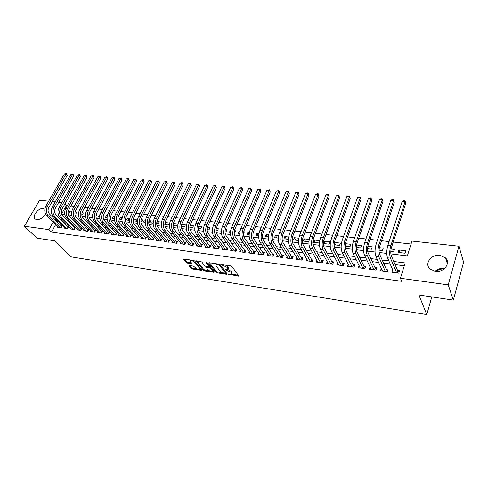 <?xml version="1.0" encoding="UTF-8"?>
<svg xmlns="http://www.w3.org/2000/svg" width="488" height="488" viewBox="0 0 488 488"><rect width="100%" height="100%" fill="white"/><g stroke="black" fill="none" stroke-linecap="round" stroke-linejoin="round"><path stroke-width="0.73" d="M228.616 274.341L238.827 276.116L232.014 266.552L230.769 265.899L221.442 264.606L227.414 267.534L228.03 269.382L225.066 269.638L230.97 272.298L231.538 273.054L231.58 274.103L228.616 274.341M45.396 213.634C43.353 217.556 40.492 219.563 36.826 219.643L35.343 219.075C31.513 216.605 38.241 207.693 43.218 208.577L44.768 209.169M444.666 268.461L444.251 268.4C440.682 268.058 437.614 269.047 435.052 271.358M439.901 255.297L445.489 257.884C451.156 263.05 443.787 272.859 435.265 271.389L429.879 268.888C424.139 263.703 431.386 253.943 439.901 255.297M189.478 265.527L189.1 265.899L191.137 268.394L192.321 269.004L202.001 270.401L194.736 261.025L193.529 260.397L183.75 259.055L186.306 262.483L187.502 263.105L191.888 263.66L190.619 261.788L190.527 260.873C191.894 260.549 193.339 261.068 194.871 262.428L199.641 268.376L199.726 269.26C198.372 269.577 196.939 269.065 195.42 267.729L193.437 266.131L189.478 265.527M390.882 253.919L407.358 255.913L411.964 241.06L458.94 246.208L463.6 262.209L453.34 300.114L418.905 294.99L426.762 314.577L71.12 256.871L54.632 240.791L36.954 238.162L24.4 226.231L39.589 200.214L48.648 201.209M453.34 300.114L448.234 284.87L400.422 278.258L405.174 262.947L393.779 261.507M55.663 224.565L51.423 232.093L401.715 281.314L400.422 278.258M51.423 232.093L48.916 229.622L24.4 226.231M215.842 272.225L217.044 272.853L226.706 274.354L227.158 273.981L220.21 264.801L218.978 264.161L209.187 262.709L208.766 263.105L215.842 272.225L216.208 271.389L217.404 272.011L222.254 272.761M214.006 272.377L204.545 270.907L203.356 270.291L196.109 260.885L200.617 261.446L201.831 262.074L204.765 265.801L205.966 266.43L209.126 266.79L206.064 262.568L207.211 262.739L214.427 272.005L214.006 272.377L214.262 271.792M68.039 212.64L68.454 213.073M68.039 213.024L69.266 213.171L70.266 211.377L68.259 211.139M75.097 211.944L76.768 212.14L75.768 213.945L74.896 213.842M81.813 214.671L82.356 214.732L83.35 212.914L82.033 212.756M88.84 215.507L90.024 213.695L89.06 213.585M95.959 216.013L96.783 214.488L96.185 214.421M99.979 214.866L99.509 214.811L99.906 215.251M103.267 215.971L103.413 215.269M107.287 215.72L106.39 215.617L107.159 216.477M114.704 216.593L113.368 216.434L114.521 217.752M122.22 217.477L120.438 217.264L122.006 219.075M129.851 218.368L127.6 218.106L129.534 220.362M137.585 219.277L134.865 218.959L136.78 221.223M145.436 220.198L142.221 219.826L144.125 222.101M153.403 221.137L149.688 220.698L151.567 222.992M161.485 222.083L157.252 221.589L159.119 223.888M165.023 222.613L166.768 224.803M164.81 224.571L168.616 225.023L169.58 223.034L165.054 222.504M173.167 223.986L174.533 225.731M173.033 225.547L176.467 225.962L177.425 223.955L173.27 223.467M181.438 225.425L182.402 226.67M181.371 226.542L184.427 226.908L185.385 224.889L181.615 224.45M189.862 226.932L190.387 227.621M189.838 227.554L192.504 227.872L193.455 225.84L190.088 225.444M198.439 228.579L200.696 228.848L201.642 226.798L198.683 226.45M207.162 229.622L209.01 229.842L209.95 227.774L207.418 227.475M216.025 230.678L217.447 230.848L218.38 228.762L216.282 228.518M225.029 231.751L226.005 231.867L226.932 229.769L225.285 229.573M230.72 230.214L230.391 230.171L230.659 230.562M234.173 232.843L234.691 232.904L235.612 230.787L234.429 230.647M239.992 231.3L239.12 231.196L239.84 232.257M243.457 233.953L244.421 231.818L243.719 231.739M249.411 232.404L247.983 232.239L249.185 234.051M252.991 233.758L253.156 232.843M258.982 233.526L256.981 233.294L258.573 235.753M268.705 234.673L266.119 234.368L267.68 236.839M278.587 235.832L275.391 235.454L276.928 237.943M288.64 237.009L284.809 236.564L286.316 239.065M298.851 238.211L294.38 237.686L295.85 240.2M309.239 239.431L304.091 238.827L305.531 241.353M319.799 240.669L313.967 239.986L315.37 242.53M323.398 243.488L329.241 244.183L330.089 241.877L323.995 241.163L325.362 243.719M334.371 242.719L335.512 244.933M334.152 244.769L339.538 245.409L340.374 243.085L334.433 242.39M345.187 244.872L345.833 246.159M345.095 246.074L350.006 246.66L350.835 244.311L345.382 243.671M356.228 247.404L360.644 247.928L361.462 245.562L356.514 244.976M367.555 248.752L371.466 249.222L372.265 246.83L367.842 246.306M379.078 250.131L382.464 250.533L383.257 248.118L379.371 247.66M390.809 251.527L393.645 251.863L394.426 249.429L391.108 249.039M392.675 269.754L391.87 272.267L398.775 273.201L399.568 270.669L397.543 270.401M381.287 268.357L380.512 270.736L387.301 271.651L388.106 269.15L386.118 268.888M370.093 266.979L369.343 269.23L376.022 270.132L376.834 267.65L374.882 267.394M359.095 265.618L358.369 267.753L364.933 268.638L365.756 266.18L363.835 265.929M348.28 264.27L347.572 266.296L354.026 267.168L354.861 264.734L352.976 264.484M337.641 262.934L336.952 264.868L343.302 265.722L344.15 263.313L342.295 263.069M327.18 261.617L326.509 263.459L332.755 264.301L333.609 261.916L331.785 261.672M316.883 260.317L316.23 262.074L322.379 262.904L323.245 260.537L321.446 260.299M306.757 259.03L306.122 260.714L312.168 261.525L313.046 259.183L311.277 258.945M296.796 257.762L296.173 259.372L302.127 260.171L303.011 257.847L301.273 257.621M286.987 256.511L286.383 258.054L292.239 258.841L293.135 256.536L291.421 256.31M277.337 255.273L276.745 256.755L282.509 257.53L283.412 255.248L281.728 255.023M267.839 254.053L267.259 255.474L272.932 256.243L273.847 253.98L272.188 253.754M258.481 252.851L257.92 254.218L263.508 254.968L264.423 252.723L262.788 252.509M249.276 251.662L248.721 252.979L254.224 253.717L255.151 251.497L253.54 251.283M240.206 250.49L239.669 251.759L245.086 252.485L246.013 250.283L244.433 250.069M231.275 249.331L230.745 250.558L236.082 251.277L237.022 249.087L235.46 248.88M222.479 248.191L221.961 249.374L227.219 250.082L228.158 247.91L226.621 247.709M213.811 247.068L213.305 248.203L218.484 248.904L219.435 246.751L217.916 246.55M205.277 245.952L204.777 247.056L209.877 247.745L210.834 245.61L209.34 245.409M196.865 244.86L196.377 245.921L201.404 246.599L202.361 244.482L200.891 244.287M188.575 243.774L188.094 244.805L193.047 245.476L194.017 243.378L192.565 243.183M180.407 242.713L179.938 243.707L184.818 244.366L185.788 242.286L184.36 242.097M172.356 241.658L171.892 242.627L176.705 243.274L177.681 241.206L176.272 241.023M164.419 240.621L163.962 241.554L168.708 242.194L169.69 240.145L168.299 239.962M156.593 239.59L156.148 240.505L160.826 241.133L161.809 239.102L160.442 238.919M148.877 238.583L148.444 239.462L153.055 240.084L154.043 238.071L152.695 237.888M141.27 237.583L140.843 238.443L145.387 239.053L146.382 237.052L145.052 236.875M133.773 236.595L133.352 237.43L137.836 238.034L138.83 236.046L137.518 235.875M126.374 235.625L125.959 236.436L130.381 237.034L131.382 235.057L130.089 234.887M119.078 234.661L118.669 235.454L123.031 236.039L124.031 234.081L122.756 233.917M111.88 233.715L111.477 234.484L115.784 235.064L116.784 233.124L115.528 232.953M104.78 232.782L104.389 233.526L108.629 234.1L109.635 232.172L108.397 232.007M97.777 231.855L97.386 232.587L101.577 233.148L102.584 231.233L101.364 231.074M90.866 230.946L90.481 231.654L94.617 232.209L95.63 230.312L94.422 230.153M84.046 230.043L83.668 230.739L87.748 231.288L88.761 229.403L87.572 229.244M77.311 229.153L76.945 229.83L80.971 230.373L81.984 228.5L80.807 228.341M70.668 228.28L70.309 228.933L74.28 229.47L75.298 227.609L74.139 227.457M64.117 227.408L63.757 228.055L67.68 228.579L68.698 226.737L67.551 226.584M404.29 265.789L395.091 264.606M390.174 263.971L383.562 263.117M378.627 262.483L372.222 261.659M367.281 261.025L361.077 260.226M356.124 259.592L350.122 258.817M345.162 258.176L339.349 257.432M334.378 256.792L328.753 256.066M323.776 255.425L318.335 254.724M313.351 254.083L308.087 253.406M303.091 252.766L297.997 252.107M293.001 251.466L288.072 250.832M283.07 250.191L278.306 249.575M273.304 248.929L268.699 248.337M263.685 247.697L259.232 247.123M254.224 246.477L249.917 245.921M244.909 245.275L240.749 244.744M235.734 244.098L231.715 243.579M226.706 242.933L222.821 242.432M217.813 241.792L214.061 241.31M209.053 240.663L205.436 240.2M200.422 239.553L196.932 239.102M191.924 238.461L188.557 238.028M183.549 237.381L180.304 236.961M175.302 236.32L172.172 235.917M167.171 235.271L164.151 234.887M159.155 234.24L156.251 233.868M151.262 233.227L148.462 232.868M143.472 232.221L140.782 231.879M135.798 231.239L133.212 230.903M128.234 230.263L125.745 229.939M120.774 229.299L118.383 228.994M113.411 228.353L111.118 228.061M106.158 227.42L103.956 227.14M99.003 226.499L96.886 226.231M91.939 225.59L89.914 225.334M84.973 224.694L83.033 224.443M78.104 223.809L76.25 223.571M71.321 222.937L69.552 222.711M64.636 222.077L62.94 221.857M58.029 221.229L57.572 221.168L57.206 221.82M57.645 226.554L57.291 227.182L61.159 227.701L62.183 225.871L61.049 225.718M411.048 244.018L393.243 242.024M389.107 241.56L381.543 240.718M377.419 240.255L370.044 239.431M365.939 238.968L358.741 238.162M354.654 237.705L347.639 236.918M343.564 236.466L336.72 235.698M332.657 235.246L325.984 234.496M321.94 234.045L315.425 233.313M311.399 232.861L305.049 232.154M301.035 231.702L294.837 231.007M290.836 230.562L284.791 229.885M280.807 229.439L274.909 228.78M270.938 228.335L265.185 227.689M261.226 227.249L255.614 226.621M251.674 226.176L246.19 225.566M242.268 225.127L236.918 224.529M233.014 224.09L227.792 223.504M223.9 223.071L218.801 222.498M214.927 222.064L209.95 221.509M206.089 221.076L201.233 220.533M197.39 220.1L192.65 219.569M188.819 219.142L184.189 218.624M180.377 218.197L175.857 217.691M172.057 217.264L167.646 216.77M163.864 216.349L159.558 215.867M155.788 215.446L151.585 214.976M147.833 214.555L143.728 214.092M139.989 213.677L135.981 213.226M132.26 212.811L128.344 212.371M124.635 211.957L120.817 211.53M117.12 211.115L113.393 210.7M109.715 210.285L106.073 209.877M102.407 209.468L98.857 209.071M95.203 208.663L91.738 208.272M88.102 207.87L84.711 207.485M81.093 207.083L77.787 206.711M74.176 206.308L70.949 205.948M67.356 205.546L66.423 205.442L61.622 213.976M405.79 250.765L398.946 249.96L398.171 252.406L405.022 253.223L405.79 250.765M323.995 241.163L323.452 242.621M319.677 241.456L319.109 242.975L313.107 242.255L313.967 239.986M304.091 238.827L303.225 241.078L308.959 241.761M294.38 237.686L293.501 239.919L298.577 240.523M284.809 236.564L283.924 238.778L288.365 239.309M275.391 235.454L274.5 237.656L278.319 238.107M266.119 234.368L265.216 236.546L268.437 236.93M256.981 233.294L256.078 235.454L258.713 235.771M247.983 232.239L247.068 234.38L249.148 234.63M239.12 231.196L238.199 233.325L239.73 233.508M230.391 230.171L229.464 232.282L230.464 232.398M221.473 229.86L220.851 231.257L221.339 231.312M161.308 223.211L160.875 224.102L156.715 223.602M157.252 221.589L156.77 222.571M148.73 222.65L153.165 223.181M149.688 220.698L148.73 222.613M142.221 219.826L141.245 221.759L145.198 222.229M134.865 218.959L133.883 220.881L137.354 221.296M127.6 218.106L126.618 220.015L129.613 220.369M120.438 217.264L119.45 219.161L121.988 219.46M113.368 216.434L112.38 218.313L114.473 218.563M106.39 215.617L105.402 217.483L107.061 217.679M99.509 214.811L98.515 216.66L99.753 216.806M92.714 214.012L91.72 215.849L92.543 215.946M85.504 214.159L85.016 215.049L85.437 215.104M426.762 314.577L431.807 296.911M458.94 246.208L448.234 284.87M52.198 201.599L55.199 201.928M58.761 202.319L61.836 202.654M66.423 205.442L64.947 203.874M61.653 214.055L64.831 214.439M68.399 214.873L71.651 215.269M75.231 215.702L78.562 216.105M82.161 216.538L85.571 216.953M89.182 217.392L92.677 217.813M96.301 218.252L99.875 218.685M103.517 219.124L107.183 219.569M110.837 220.009L114.595 220.466M118.261 220.911L122.104 221.375M125.794 221.82L129.729 222.296M133.431 222.748L137.457 223.236M141.178 223.687L145.302 224.181M149.035 224.639L153.262 225.145M157.008 225.602L161.339 226.127M165.103 226.578L169.537 227.115M173.313 227.573L177.858 228.128M181.652 228.585L186.3 229.146M190.113 229.61L194.877 230.184M198.701 230.647L203.581 231.239M207.418 231.702L212.42 232.312M216.275 232.776L221.399 233.398M225.273 233.868L230.513 234.502M234.405 234.972L239.779 235.625M243.683 236.094L249.191 236.759M253.107 237.235L258.75 237.918M262.684 238.394L268.467 239.096M272.42 239.571L278.343 240.291M282.308 240.773L288.377 241.505M292.361 241.987L298.583 242.743M302.584 243.225L308.959 244M312.973 244.482L319.512 245.275M323.544 245.763L330.242 246.574M334.286 247.062L341.155 247.898M345.217 248.386L352.263 249.24M356.338 249.734L363.56 250.606M367.647 251.106L375.052 252.003M379.164 252.497L386.758 253.418M55.565 218.722L55.107 218.667L54.741 219.319M53.186 222.071L48.916 229.622M388.838 260.879L382.189 260.043M377.236 259.415L370.801 258.597M365.835 257.969L359.607 257.182M354.63 256.554L348.603 255.791M343.613 255.163L337.781 254.425M332.785 253.791L327.137 253.077M322.135 252.442L316.675 251.753M311.667 251.119L306.379 250.448M301.364 249.813L296.253 249.167M291.232 248.532L286.291 247.91M281.265 247.276L276.483 246.672M271.456 246.031L266.832 245.446M261.806 244.811L257.341 244.244M252.308 243.61L247.989 243.067M242.957 242.426L238.784 241.902M233.752 241.261L229.72 240.755M224.694 240.114L220.796 239.626M215.769 238.986L212.006 238.51M206.979 237.876L203.35 237.418M198.323 236.784L194.822 236.338M189.795 235.704L186.422 235.277M181.396 234.643L178.144 234.228M173.124 233.593L169.983 233.197M164.968 232.562L161.943 232.178M156.935 231.544L154.019 231.178M149.017 230.543L146.211 230.19M141.209 229.555L138.507 229.214M133.511 228.585L130.918 228.256M125.928 227.621L123.433 227.31M118.444 226.676L116.046 226.377M111.069 225.743L108.769 225.456M103.798 224.828L101.589 224.547M96.624 223.919L94.501 223.65M89.548 223.022L87.517 222.766M82.57 222.138L80.624 221.894M75.683 221.265L73.822 221.034M68.887 220.411L67.106 220.186M62.183 219.563L60.488 219.344M57.572 221.168L55.107 218.667M398.946 249.96L400.026 252.625M392.663 269.754L387.515 257.816C386.392 254.388 386.526 250.191 387.917 245.22L402.271 201.178L403.735 200.525L404.894 200.617L405.803 203.148L405.174 201.416L390.876 245.562C389.491 250.545 389.351 254.754 390.461 258.183L396.756 272.926M435.479 270.974L443.769 268.351M231.794 273.597L231.904 272.206L231.538 273.054M227.841 269.486L231.336 271.444L231.904 272.206M228.25 268.87L228.36 267.448L227.994 268.308M225.609 265.136L228.36 267.448M231.434 274.183L238.431 275.269M209.535 262.764L216.208 271.389M225.669 273.292L226.761 273.463M225.267 273.512L225.578 273.25L219.472 265.197L217.404 264.569L215.946 264.734L216.007 265.826L220.216 271.316L224.071 273.329L225.267 273.512M225.639 273.371L225.944 272.408L225.578 273.25M220.094 264.679L225.944 272.408M216.483 263.788L216.166 264.618M214.025 271.493L212.079 271.188M209.382 270.773L204.911 270.077L204.545 270.907M196.914 260.897L203.728 269.461L204.911 270.077M210.694 267.217L209.187 266.643L209.541 265.728M207.76 269.608C209.285 270.962 210.749 271.481 212.14 271.151L212.079 270.273L210.444 268.174L209.236 267.546L206.089 267.18L207.76 269.608M212.31 270.761L212.573 269.626M199.891 268.888L200.208 267.869M194.919 261.251L193.584 260.403M190.948 260.012L190.735 260.415M184.574 259.073L186.684 261.659L187.88 262.282L191.448 262.819M189.887 265.588L191.51 267.576L192.687 268.186L196.975 268.851M199.708 269.272L201.562 269.559M397.189 272.981L397.805 271.017L391.285 255.614C390.553 253.327 390.644 250.527 391.565 247.221L405.803 203.148M397.805 271.017L399.086 272.206M404.894 200.617L405.174 201.416L402.271 201.178M385.764 271.444L386.392 269.498L379.591 254.181C378.822 251.912 378.908 249.136 379.835 245.861L394.304 202.209L393.645 200.483L379.115 244.214C377.712 249.148 377.59 253.321 378.755 256.725L385.313 271.383M390.796 200.251L392.26 199.604L393.401 199.696L393.645 200.483L390.796 200.251L376.211 243.878C374.802 248.801 374.686 252.967 375.858 256.365L382.482 271.005M386.392 269.498L387.625 270.639M393.401 199.696L394.304 202.209M374.528 269.931L375.168 268.004L368.098 252.778C367.299 250.521 367.366 247.77 368.312 244.525L383.001 201.282L382.317 199.568L367.568 242.884C366.146 247.776 366.037 251.912 367.25 255.297L374.064 269.87M379.518 199.342L380.982 198.701L382.098 198.787L382.317 199.568L379.518 199.342L364.707 242.56C363.285 247.434 363.182 251.564 364.402 254.943L371.283 269.492M375.168 268.004L376.364 269.089M382.098 198.787L383.001 201.282M363.487 268.443L364.133 266.533L356.807 251.393C355.972 249.154 356.033 246.428 356.99 243.207L371.886 200.367L371.179 198.671L356.216 241.584C354.776 246.428 354.685 250.527 355.941 253.888L363.011 268.376M368.422 198.445L369.886 197.811L370.99 197.896L371.179 198.671L368.422 198.445L353.41 241.261C351.964 246.092 351.879 250.185 353.147 253.54L360.272 268.01M364.133 266.533L365.286 267.576M370.99 197.896L371.886 200.367M352.623 266.979L353.281 265.088L345.705 250.039C344.845 247.812 344.894 245.104 345.858 241.92L360.961 199.476L360.223 197.786L345.059 240.303C343.607 245.098 343.528 249.167 344.833 252.509L352.135 266.912M357.515 197.567L358.979 196.932L360.065 197.024L360.223 197.786L357.515 197.567L342.301 239.986C340.844 244.775 340.77 248.831 342.082 252.168L349.445 266.552M353.281 265.088L354.398 266.088M360.065 197.024L360.961 199.476M341.942 265.539L342.606 263.666L334.792 248.703C333.902 246.489 333.945 243.805 334.92 240.651L350.213 198.592L349.451 196.914L334.091 239.047C332.621 243.799 332.56 247.831 333.908 251.149L341.441 265.472M346.785 196.701L348.249 196.072L349.316 196.158L349.451 196.914L346.785 196.701L331.382 238.73C329.906 243.475 329.851 247.501 331.206 250.814L338.8 265.118M342.606 263.666L343.686 264.624M349.316 196.158L350.213 198.592M331.437 264.124L332.108 262.263L324.062 247.392C323.141 245.196 323.178 242.53 324.16 239.401L339.642 197.725L338.861 196.06L323.312 237.809C321.83 242.518 321.781 246.519 323.166 249.813L330.925 264.057M336.238 195.847L338.745 195.31L338.861 196.06L336.238 195.847L320.647 237.497C319.158 242.201 319.115 246.196 320.512 249.484L328.32 263.703M332.108 262.263L333.158 263.185M338.745 195.31L339.642 197.725M321.104 262.733L321.781 260.891L313.516 246.098C312.57 243.915 312.588 241.273 313.583 238.174L329.241 196.871L328.436 195.218L312.71 236.589C311.216 241.255 311.179 245.226 312.607 248.502L320.579 262.66M325.856 195.011L327.32 194.395L328.351 194.48L328.436 195.218L325.856 195.011L310.087 236.29C308.587 240.944 308.556 244.909 309.996 248.179L318.017 262.318M321.781 260.891L322.794 261.769M328.351 194.48L329.241 196.871M310.935 261.361L311.618 259.537L303.139 244.83C302.163 242.664 302.182 240.041 303.182 236.967L319.006 196.03L318.182 194.389L302.292 235.393C300.779 240.017 300.754 243.957 302.224 247.209L310.399 261.287M315.644 194.181L318.121 193.657L318.182 194.389L315.644 194.181L299.711 235.1C298.199 239.712 298.18 243.646 299.656 246.891L307.879 260.952M311.618 259.537L312.601 260.379M318.121 193.657L319.006 196.03M300.925 260.012L301.621 258.207L292.934 243.585C291.934 241.426 291.946 238.827 292.952 235.783L308.941 195.206L308.093 193.571L292.037 234.216C290.512 238.803 290.506 242.707 292.007 245.94L300.382 259.939M305.598 193.37L308.05 192.851L308.093 193.571L305.598 193.37L289.5 233.923C287.975 238.498 287.969 242.402 289.482 245.629L297.906 259.604M301.621 258.207L302.566 259.012M308.05 192.851L308.941 195.206M291.08 258.683L291.775 256.895L282.894 242.353C281.875 240.212 281.875 237.632 282.894 234.612L299.028 194.395L298.162 192.772L281.954 233.057C280.417 237.601 280.423 241.481 281.96 244.695L290.525 258.609M295.704 192.571L298.144 192.059L298.162 192.772L295.704 192.571L279.459 232.77C277.922 237.308 277.928 241.176 279.478 244.384L288.085 258.28M291.775 256.895L292.696 257.67M298.144 192.059L299.028 194.395M281.387 257.377L282.094 255.602L273.018 241.145C271.975 239.016 271.969 236.46 272.993 233.465L289.28 193.596L288.39 191.979L272.036 231.922C270.486 236.424 270.505 240.273 272.078 243.463L280.826 257.304M285.974 191.784L288.396 191.272L288.39 191.979L285.974 191.784L269.577 231.635C268.028 236.131 268.046 239.974 269.632 243.158L278.422 256.981M282.094 255.602L282.979 256.346M288.396 191.272L289.28 193.596M271.846 256.096L272.554 254.333L263.3 239.956C262.233 237.845 262.215 235.301 263.252 232.337L279.679 192.809L278.77 191.204L262.276 230.8C260.714 235.265 260.744 239.083 262.349 242.255L271.273 256.017M276.391 191.015L278.794 190.503L278.77 191.204L276.391 191.015L259.86 230.525C258.298 234.978 258.329 238.791 259.945 241.956L268.906 255.7M272.554 254.333L273.414 255.047M278.794 190.503L279.679 192.809M262.452 254.827L263.166 253.083L253.736 238.791C252.65 236.686 252.625 234.167 253.668 231.227L270.224 192.028L269.303 190.442L252.668 229.696C251.1 234.124 251.137 237.912 252.778 241.066L261.873 254.748M266.954 190.253L269.346 189.747L269.303 190.442L266.954 190.253L250.295 229.427C248.721 233.844 248.764 237.625 250.411 240.773L259.543 254.437M263.166 253.083L263.996 253.766M269.346 189.747L270.224 192.028M253.205 253.583L253.925 251.851L244.323 237.638C243.213 235.551 243.183 233.044 244.232 230.129L260.921 191.266L259.976 189.686L243.219 228.61C241.639 233.002 241.688 236.759 243.359 239.895L252.613 253.504M257.67 189.503L259.122 188.923L260.043 189.002L259.976 189.686L257.67 189.503L240.877 228.341C239.297 232.721 239.346 236.479 241.029 239.602L250.32 253.193M253.925 251.851L254.73 252.509M260.043 189.002L260.921 191.266M244.098 252.357L244.823 250.637L235.057 236.503C233.929 234.429 233.892 231.946 234.948 229.055L251.753 190.515L250.795 188.947L233.917 227.542C232.325 231.898 232.386 235.625 234.088 238.742L243.5 252.272M248.52 188.764L249.972 188.191L250.881 188.264L250.795 188.947L248.52 188.764L231.611 227.28C230.019 231.623 230.08 235.344 231.788 238.455L241.243 251.967M244.823 250.637L245.598 251.265M250.881 188.264L251.753 190.515M235.124 251.143L235.856 249.441L225.932 235.387C224.785 233.325 224.742 230.861 225.804 227.994L242.731 189.777L241.755 188.215L224.754 226.493C223.162 230.806 223.23 234.514 224.956 237.607L234.521 251.064M239.516 188.032L241.859 187.544L241.755 188.215L239.516 188.032L222.491 226.231C220.893 230.537 220.96 234.234 222.699 237.327L232.3 250.765M235.856 249.441L236.607 250.045M241.859 187.544L242.731 189.777M226.292 249.954L227.03 248.27L216.953 234.289C215.787 232.239 215.739 229.793 216.8 226.951L233.837 189.045L232.849 187.496L215.739 225.456C214.134 229.738 214.214 233.41 215.971 236.491L225.676 249.874M230.641 187.319L232.087 186.758L232.971 186.831L232.849 187.496L230.641 187.319L213.506 225.2C211.902 229.47 211.981 233.142 213.744 236.21L223.486 249.575M227.03 248.27L227.75 248.849M232.971 186.831L233.837 189.045M217.587 248.782L218.331 247.111L208.108 233.209C206.924 231.172 206.869 228.744 207.937 225.92L225.078 188.325L224.077 186.788L206.863 224.437C205.247 228.683 205.332 232.331 207.119 235.387L216.965 248.697M221.906 186.611L223.345 186.056L224.218 186.129L224.077 186.788L221.906 186.611L204.661 224.187C203.051 228.421 203.136 232.062 204.929 235.118L214.811 248.41M218.331 247.111L219.027 247.666M224.218 186.129L225.078 188.325M209.016 247.629L209.761 245.964L199.397 232.142C198.195 230.116 198.134 227.707 199.208 224.907L216.452 187.618L215.434 186.087L198.116 223.437C196.499 227.646 196.591 231.269 198.403 234.307L208.388 247.544M213.293 185.916L215.586 185.434L215.434 186.087L213.293 185.916L195.956 223.187C194.334 227.384 194.425 231.001 196.243 234.039L206.259 247.257M209.761 245.964L210.438 246.501M215.586 185.434L216.452 187.618M200.568 246.489L201.312 244.842L190.82 231.092C189.6 229.079 189.533 226.688 190.613 223.913L207.949 186.922L206.918 185.403L189.509 222.449C187.88 226.621 187.984 230.22 189.82 233.24L199.934 246.403M204.808 185.233L207.089 184.751L206.918 185.403L204.808 185.233L187.374 222.199C185.745 226.365 185.849 229.958 187.691 232.971L197.835 246.123M201.312 244.842L201.971 245.354M207.089 184.751L207.949 186.922M192.241 245.366L192.992 243.732L182.366 230.061C181.133 228.061 181.06 225.682 182.146 222.931L199.574 186.233L198.524 184.72L181.024 221.473C179.395 225.615 179.505 229.183 181.359 232.184L191.601 245.281M196.451 184.555L197.884 184.013L198.714 184.08L198.524 184.72L196.451 184.555L178.925 221.229C177.29 225.364 177.406 228.927 179.267 231.928L189.533 245M192.992 243.732L193.626 244.226M198.714 184.08L199.574 186.233M184.037 244.262L184.793 242.64L174.039 229.043C172.795 227.054 172.715 224.694 173.801 221.961L191.32 185.556L190.259 184.055L172.673 220.515C171.032 224.62 171.148 228.164 173.033 231.153L183.39 244.171M188.209 183.891L189.643 183.354L190.46 183.421L190.259 184.055L188.209 183.891L170.599 220.277C168.958 224.376 169.08 227.914 170.965 230.897L181.353 243.902M184.793 242.64L185.403 243.109M190.46 183.421L191.32 185.556M175.948 243.17L176.711 241.566L165.835 228.036C164.578 226.06 164.493 223.718 165.584 221.009L183.183 184.891L182.109 183.396L164.438 219.569C162.791 223.644 162.919 227.164 164.822 230.129L175.296 243.085M180.09 183.232L181.518 182.701L182.329 182.768L182.109 183.396L180.09 183.232L162.4 219.332C160.753 223.4 160.881 226.914 162.791 229.879L173.295 242.81M176.711 241.566L177.296 242.017M182.329 182.768L183.183 184.891M167.982 242.097L168.744 240.505L157.752 227.048C156.477 225.084 156.386 222.76 157.484 220.07L175.161 184.232L174.076 182.75L156.331 218.636C154.678 222.68 154.812 226.176 156.733 229.128L167.323 242.011M172.087 182.585L174.308 182.122L174.076 182.75L172.087 182.585L154.318 218.404C152.665 222.443 152.805 225.932 154.733 228.878L165.347 241.743M168.744 240.505L169.312 240.938M174.308 182.122L175.161 184.232M160.119 241.035L160.887 239.456L149.786 226.072C148.498 224.12 148.407 221.808 149.505 219.142L167.25 183.586L166.158 182.109L148.334 217.721C146.681 221.729 146.821 225.206 148.767 228.134L159.454 240.95M164.194 181.951L165.621 181.426L166.402 181.493L166.158 182.109L164.194 181.951L146.357 217.489C144.698 221.497 144.844 224.962 146.79 227.89L157.508 240.688M160.887 239.456L161.436 239.87M166.402 181.493L167.25 183.586M152.372 239.992L153.141 238.425L141.935 225.114C140.636 223.175 140.538 220.875 141.636 218.234L159.454 182.945L158.35 181.475L140.459 216.818C138.799 220.796 138.946 224.242 140.91 227.158L151.707 239.907M156.416 181.322L158.612 180.865L158.35 181.475L156.416 181.322L138.507 216.593C136.841 220.564 136.994 224.004 138.964 226.914L149.786 239.645M153.141 238.425L153.671 238.821M158.612 180.865L159.454 182.945M144.735 238.968L145.509 237.406L134.194 224.169C132.882 222.235 132.779 219.96 133.883 217.331L151.768 182.317L150.652 180.859L132.693 215.922C131.028 219.874 131.187 223.297 133.169 226.194L144.058 238.876M148.742 180.7L150.926 180.249L150.652 180.859L148.742 180.7L130.772 215.702C129.107 219.643 129.265 223.065 131.248 225.956L142.167 238.62M145.509 237.406L146.016 237.79M150.926 180.249L151.768 182.317M137.201 237.949L137.976 236.405L126.569 223.236C125.239 221.314 125.135 219.051 126.239 216.446L144.192 181.695L143.063 180.243L125.044 215.043C123.373 218.966 123.537 222.363 125.532 225.249L136.524 237.857M141.178 180.09L143.35 179.639L143.063 180.243L141.178 180.09L123.147 214.83C121.475 218.74 121.64 222.138 123.641 225.011L134.651 237.607M137.976 236.405L138.464 236.771M143.35 179.639L144.192 181.695M129.771 236.948L130.552 235.417L119.048 222.314C117.706 220.405 117.596 218.16 118.706 215.574L136.713 181.079L135.572 179.639L117.498 214.177C115.821 218.069 115.992 221.448 118.011 224.309L129.088 236.857M133.718 179.486L135.877 179.041L135.572 179.639L133.718 179.486L115.626 213.964C113.954 217.849 114.125 221.216 116.144 224.077L127.246 236.607M130.552 235.417L131.022 235.765M135.877 179.041L136.713 181.079M122.445 235.96L123.226 234.441L111.63 221.406C110.282 219.508 110.166 217.276 111.276 214.714L129.338 180.475L128.191 179.041L110.056 213.323C108.379 217.184 108.556 220.539 110.587 223.388L121.756 235.869M126.362 178.895L128.503 178.449L128.191 179.041L126.362 178.895L108.214 213.116C106.537 216.965 106.713 220.314 108.751 223.162L119.938 235.625M123.226 234.441L123.677 234.777M128.503 178.449L129.338 180.475M115.217 234.99L115.998 233.477L104.316 220.515C102.956 218.624 102.834 216.41 103.95 213.86L122.067 179.877L120.908 178.456L102.724 212.481C101.04 216.318 101.223 219.649 103.273 222.479L114.521 234.893M119.102 178.309L121.231 177.87L120.908 178.456L119.102 178.309L100.906 212.274C99.223 216.099 99.406 219.429 101.461 222.254L112.734 234.655M115.998 233.477L116.437 233.801M121.231 177.87L122.067 179.877M108.086 234.026L108.873 232.526L97.106 219.631C95.733 217.752 95.611 215.55 96.728 213.024L114.893 179.291L113.728 177.876L95.489 211.652C93.806 215.458 93.995 218.764 96.057 221.582L107.391 233.935M111.947 177.73L114.064 177.29L113.728 177.876L111.947 177.73L93.696 211.45C92.012 215.245 92.201 218.551 94.269 221.363L105.621 233.697M108.873 232.526L109.294 232.837M114.064 177.29L114.893 179.291M101.053 233.081L101.839 231.586L89.987 218.764C88.609 216.898 88.481 214.708 89.603 212.195L107.811 178.712L106.64 177.303L88.358 210.834C86.669 214.61 86.864 217.898 88.944 220.698L100.351 232.983M104.883 177.156L106.982 176.723L106.64 177.303L104.883 177.156L86.589 210.633C84.9 214.403 85.095 217.685 87.175 220.478L98.606 232.752M101.839 231.586L102.242 231.885M106.982 176.723L107.811 178.712M94.111 232.142L94.898 230.665L82.972 217.904C81.581 216.05 81.453 213.872 82.576 211.383L100.827 178.138L99.643 176.735L81.319 210.029C79.629 213.774 79.831 217.044 81.923 219.826L93.409 232.05M97.911 176.595L100.003 176.168L99.643 176.735L97.911 176.595L79.581 209.828C77.885 213.567 78.086 216.831 80.184 219.612L91.683 231.818M94.898 230.665L95.288 230.946M100.003 176.168L100.827 178.138M87.261 231.221L88.053 229.75L76.049 217.056C74.652 215.208 74.518 213.049 75.64 210.578L93.934 177.571L92.744 176.18L74.383 209.23C72.688 212.951 72.895 216.196 74.999 218.966L86.553 231.123M91.036 176.04L93.11 175.613L92.744 176.18L91.036 176.04L72.663 209.035C70.967 212.75 71.175 215.989 73.279 218.752L84.857 230.897M88.053 229.75L88.426 230.025M93.11 175.613L93.934 177.571M80.502 230.312L81.295 228.854L69.223 216.221C67.814 214.384 67.673 212.243 68.802 209.785L87.132 177.01L85.937 175.631L67.533 208.443C65.837 212.14 66.051 215.361 68.168 218.118L79.794 230.214M84.247 175.491L86.315 175.07L85.937 175.631L84.247 175.491L65.837 208.248C64.142 211.938 64.355 215.153 66.472 217.904L78.117 229.988M81.295 228.854L81.655 229.11M86.315 175.07L87.132 177.01M73.834 229.409L74.627 227.963L62.482 215.397C61.067 213.573 60.927 211.438 62.055 209.004L80.422 176.461L79.215 175.088L60.78 207.668C59.078 211.334 59.298 214.537 61.427 217.276L73.121 229.317M77.549 174.954L79.605 174.527L79.215 175.088L77.549 174.954L59.103 207.479C57.407 211.139 57.627 214.336 59.756 217.069L71.462 229.092M74.627 227.963L74.969 228.213M79.605 174.527L80.422 176.461M67.246 228.524L68.045 227.085L55.833 214.586C54.412 212.768 54.266 210.651 55.394 208.23L73.798 175.918L72.584 174.551L54.113 206.906C52.417 210.548 52.637 213.726 54.778 216.452L66.533 228.427M70.937 174.417L72.98 173.996L72.584 174.551L70.937 174.417L52.46 206.711C50.764 210.346 50.984 213.524 53.131 216.245L64.898 228.207M68.045 227.085L68.375 227.323M72.98 173.996L73.798 175.918M60.75 227.646L61.543 226.219L49.276 213.781C47.848 211.975 47.696 209.87 48.824 207.467L67.259 175.381L66.039 174.021L47.537 206.149C45.835 209.767 46.061 212.927 48.214 215.635L60.03 227.548M64.416 173.893L66.441 173.472L66.039 174.021L64.416 173.893L45.909 205.96C44.207 209.572 44.432 212.725 46.586 215.434L58.414 227.335M61.543 226.219L61.86 226.444M66.441 173.472L67.259 175.381M229.708 274.201L229.464 274.781M222.583 264.691L222.314 265.301M226.176 269.492L225.92 270.084M231.336 271.444L230.97 272.298M227.359 269.583L227.072 270.26M227.78 266.674L227.414 267.534M223.736 264.862L223.474 265.472M238.614 275.519L238.345 276.165M208.949 262.696L208.766 263.105M226.969 273.738L226.706 274.354M217.404 272.011L217.044 272.853M219.795 264.459L219.472 265.197M218.874 264.142L218.612 264.746M217.666 263.965L217.404 264.569M203.728 269.461L203.356 270.291M196.329 260.83L196.139 261.233M209.462 265.631L209.102 266.454M212.439 269.449L212.079 270.273M210.804 267.351L210.444 268.174M209.608 266.71L209.236 267.546M206.784 266.552L206.522 267.137M199.995 267.601L199.641 268.376M195.231 261.641L194.871 262.428M191.723 263.154L191.473 263.703M187.88 262.282L187.502 263.105M186.684 261.659L186.306 262.483M183.976 259L183.793 259.402M201.825 269.888L201.575 270.444M192.687 268.186L192.321 269.004M191.51 267.576L191.137 268.394M189.283 265.509L189.1 265.899M390.461 258.183L387.515 257.816M390.876 245.562L387.917 245.22M378.755 256.725L375.858 256.365M379.115 244.214L376.211 243.878M367.25 255.297L364.402 254.943M367.568 242.884L364.707 242.56M355.941 253.888L353.147 253.54M356.216 241.584L353.41 241.261M344.833 252.509L342.082 252.168M345.059 240.303L342.301 239.986M333.908 251.149L331.206 250.814M334.091 239.047L331.382 238.73M323.166 249.813L320.512 249.484M323.312 237.809L320.647 237.497M312.607 248.502L309.996 248.179M312.71 236.589L310.087 236.29M302.224 247.209L299.656 246.891M302.292 235.393L299.711 235.1M292.007 245.94L289.482 245.629M292.037 234.216L289.5 233.923M281.96 244.695L279.478 244.384M281.954 233.057L279.459 232.77M272.078 243.463L269.632 243.158M272.036 231.922L269.577 231.635M262.349 242.255L259.945 241.956M262.276 230.8L259.86 230.525M252.778 241.066L250.411 240.773M252.668 229.696L250.295 229.427M243.359 239.895L241.029 239.602M243.219 228.61L240.877 228.341M234.088 238.742L231.788 238.455M233.917 227.542L231.611 227.28M224.956 237.607L222.699 237.327M224.754 226.493L222.491 226.231M215.971 236.491L213.744 236.21M215.739 225.456L213.506 225.2M207.119 235.387L204.929 235.118M206.863 224.437L204.661 224.187M198.403 234.307L196.243 234.039M198.116 223.437L195.956 223.187M189.82 233.24L187.691 232.971M189.509 222.449L187.374 222.199M181.359 232.184L179.267 231.928M181.024 221.473L178.925 221.229M173.033 231.153L170.965 230.897M172.673 220.515L170.599 220.277M164.822 230.129L162.791 229.879M164.438 219.569L162.4 219.332M156.733 229.128L154.733 228.878M156.331 218.636L154.318 218.404M148.767 228.134L146.79 227.89M148.334 217.721L146.357 217.489M140.91 227.158L138.964 226.914M140.459 216.818L138.507 216.593M133.169 226.194L131.248 225.956M132.693 215.922L130.772 215.702M125.532 225.249L123.641 225.011M125.044 215.043L123.147 214.83M118.011 224.309L116.144 224.077M117.498 214.177L115.626 213.964M110.587 223.388L108.751 223.162M110.056 213.323L108.214 213.116M103.273 222.479L101.461 222.254M102.724 212.481L100.906 212.274M96.057 221.582L94.269 221.363M95.489 211.652L93.696 211.45M88.944 220.698L87.175 220.478M88.358 210.834L86.589 210.633M81.923 219.826L80.184 219.612M81.319 210.029L79.581 209.828M74.999 218.966L73.279 218.752M74.383 209.23L72.663 209.035M68.168 218.118L66.472 217.904M67.533 208.443L65.837 208.248M61.427 217.276L59.756 217.069M60.78 207.668L59.103 207.479M54.778 216.452L53.131 216.245M54.113 206.906L52.46 206.711M48.214 215.635L46.586 215.434M47.537 206.149L45.909 205.96M445.489 257.884L447.362 263.691M216.318 263.88L215.946 264.734M206.394 266.491L206.089 267.18M190.906 260.043L190.527 260.873"/></g></svg>
